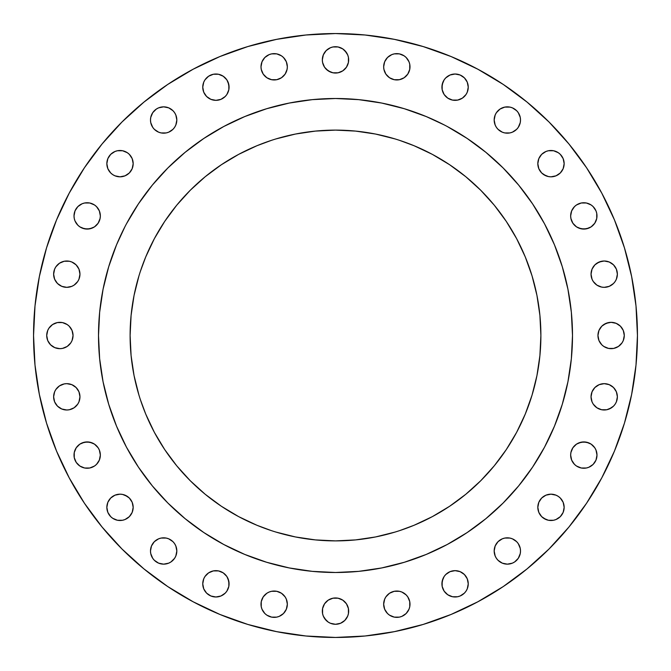 <?xml version="1.0" encoding="UTF-8"?>
<svg xmlns="http://www.w3.org/2000/svg" width="671" height="671" viewBox="0 0 671 671"><rect width="100%" height="100%" fill="white"/><g stroke="black" fill="none" stroke-linecap="round" stroke-linejoin="round"><path stroke-width="1.01" d="M467.251 92.212L466.035 94.494L467.251 92.212L468.249 87.18A13.168 13.168 0 0 1 455.089 100.348A13.168 13.168 0 0 1 441.921 87.18L442.919 82.139L444.135 79.866L442.172 84.605L442.172 89.746L441.921 87.18A13.168 13.168 0 0 1 455.089 74.011A13.168 13.168 0 0 1 468.249 87.18L467.251 82.139L467.997 84.605M519.505 125.049L518.289 127.331L520.26 122.583L520.511 120.017A13.168 13.168 0 0 1 507.343 133.177A13.168 13.168 0 0 1 494.175 120.017L495.181 125.049L496.397 127.331L495.181 125.049M561.937 170.971L560.293 172.967L563.154 168.698L564.152 163.657A13.168 13.168 0 0 1 550.983 176.825A13.168 13.168 0 0 1 537.823 163.657L538.821 168.698L538.075 166.223M596.989 215.911A13.168 13.168 0 0 1 583.82 229.079A13.168 13.168 0 0 1 570.652 215.911L570.912 218.486L570.652 215.911A13.168 13.168 0 0 1 583.82 202.751A13.168 13.168 0 0 1 596.989 215.911L596.737 218.486L596.737 213.344L595.991 210.879L596.737 213.344M616.372 279.211L615.156 281.485L616.372 279.211L617.37 274.171A13.168 13.168 0 0 1 604.21 287.339A13.168 13.168 0 0 1 591.042 274.171L592.04 279.211L591.294 276.737M623.284 340.541L622.067 342.814L623.284 340.541L624.282 335.5A13.168 13.168 0 0 1 611.113 348.668A13.168 13.168 0 0 1 597.953 335.5L598.951 340.541L598.205 338.067M616.372 401.87L615.156 404.143L616.372 401.87L617.37 396.829A13.168 13.168 0 0 1 604.21 409.998A13.168 13.168 0 0 1 591.042 396.829L592.04 401.87L591.294 399.396M594.766 462.403L593.13 464.399L595.991 460.121L596.989 455.089L595.991 450.048L594.766 447.775L595.991 450.048L596.989 455.089A13.168 13.168 0 0 1 583.82 468.249A13.168 13.168 0 0 1 570.652 455.089L570.912 452.514L570.652 455.089L571.658 460.121L570.912 457.656M561.937 514.657L560.293 516.653L563.154 512.384L564.152 507.343A13.168 13.168 0 0 1 550.983 520.511A13.168 13.168 0 0 1 537.823 507.343L538.821 512.384L538.075 509.91M519.505 556.024L518.289 558.297L520.26 553.558L520.511 550.983A13.168 13.168 0 0 1 507.343 564.152A13.168 13.168 0 0 1 494.175 550.983L495.181 556.024L496.397 558.297L495.181 556.024M467.251 588.861L466.035 591.134L467.251 588.861L468.249 583.82A13.168 13.168 0 0 1 455.089 596.989A13.168 13.168 0 0 1 441.921 583.82L442.919 578.788L444.135 576.506L442.172 581.254L442.172 586.395L441.921 583.82A13.168 13.168 0 0 1 455.089 570.652A13.168 13.168 0 0 1 468.249 583.82L467.251 578.788L467.997 581.254M409.746 606.777L408.991 609.243L409.746 606.777L409.746 601.635L407.775 596.888L409.746 601.635L409.998 604.21A13.168 13.168 0 0 1 396.829 617.37A13.168 13.168 0 0 1 383.661 604.21L384.668 599.169L385.884 596.888L384.668 599.169L383.661 604.21L384.668 609.243L383.921 606.777M322.332 611.113A13.168 13.168 0 0 1 335.5 597.953A13.168 13.168 0 0 1 348.668 611.113L348.417 613.688L348.417 608.547L346.446 603.799L348.417 608.547L348.668 611.113A13.168 13.168 0 0 1 335.5 624.282A13.168 13.168 0 0 1 322.332 611.113L322.583 608.547L322.583 613.688L323.338 616.154L322.583 613.688M287.079 606.777L286.332 609.243L287.339 604.21L286.332 599.169L285.116 596.888L286.332 599.169L287.339 604.21A13.168 13.168 0 0 1 274.171 617.37A13.168 13.168 0 0 1 261.002 604.21L261.254 601.635L261.254 606.777L262.009 609.243L261.254 606.777M203.749 578.788L204.965 576.506L203.749 578.788L202.751 583.82A13.168 13.168 0 0 1 215.911 570.652A13.168 13.168 0 0 1 229.079 583.82L228.828 586.395L228.828 581.254L226.865 576.506L228.081 578.788L229.079 583.82A13.168 13.168 0 0 1 215.911 596.989A13.168 13.168 0 0 1 202.751 583.82L203.749 588.861L203.003 586.395M175.819 556.024L174.603 558.297L175.819 556.024L176.825 550.983A13.168 13.168 0 0 1 163.657 564.152A13.168 13.168 0 0 1 150.489 550.983L150.74 553.558L152.711 558.297L151.495 556.024M127.331 518.289L125.049 519.505L129.327 516.653L132.179 512.384L133.177 507.343A13.168 13.168 0 0 1 120.017 520.511A13.168 13.168 0 0 1 106.848 507.343L107.846 512.384L110.707 516.653L109.063 514.657M100.088 457.656L99.342 460.121L100.348 455.089L99.342 450.048L98.125 447.775L99.342 450.048L100.348 455.089A13.168 13.168 0 0 1 87.18 468.249A13.168 13.168 0 0 1 74.011 455.089L74.263 452.514L74.263 457.656L76.234 462.403L75.009 460.121M78.96 401.87L77.744 404.143L78.96 401.87L79.958 396.829A13.168 13.168 0 0 1 66.79 409.998A13.168 13.168 0 0 1 53.63 396.829L54.628 401.87L53.881 399.396M72.049 340.541L70.832 342.814L72.049 340.541L73.047 335.5A13.168 13.168 0 0 1 59.887 348.668A13.168 13.168 0 0 1 46.718 335.5L47.716 340.541L46.97 338.067M78.96 279.211L77.744 281.485L78.96 279.211L79.958 274.171A13.168 13.168 0 0 1 66.79 287.339A13.168 13.168 0 0 1 53.63 274.171L54.628 279.211L53.881 276.737M100.348 215.911A13.168 13.168 0 0 1 87.18 229.079A13.168 13.168 0 0 1 74.011 215.911L74.263 218.486L74.011 215.911A13.168 13.168 0 0 1 87.18 202.751A13.168 13.168 0 0 1 100.348 215.911L100.088 218.486L100.348 215.911L99.342 210.879L100.088 213.344M127.331 174.603L125.049 175.819L129.327 172.967L132.179 168.698L133.177 163.657A13.168 13.168 0 0 1 120.017 176.825A13.168 13.168 0 0 1 106.848 163.657L107.846 168.698L110.707 172.967L109.063 170.971M175.819 125.049L174.603 127.331L175.819 125.049L176.825 120.017A13.168 13.168 0 0 1 163.657 133.177A13.168 13.168 0 0 1 150.489 120.017L150.74 122.583L152.711 127.331L151.495 125.049M203.749 82.139L204.965 79.866L203.749 82.139L202.751 87.18A13.168 13.168 0 0 1 215.911 74.011A13.168 13.168 0 0 1 229.079 87.18L228.828 89.746L228.828 84.605L226.865 79.866L228.081 82.139L229.079 87.18A13.168 13.168 0 0 1 215.911 100.348A13.168 13.168 0 0 1 202.751 87.18L203.749 92.212L203.003 89.746M287.339 66.79A13.168 13.168 0 0 1 274.171 79.958A13.168 13.168 0 0 1 261.002 66.79L261.254 69.365L261.002 66.79A13.168 13.168 0 0 1 274.171 53.63A13.168 13.168 0 0 1 287.339 66.79L287.079 69.365L287.339 66.79L286.332 61.757L287.079 64.223M409.998 66.79A13.168 13.168 0 0 1 396.829 79.958A13.168 13.168 0 0 1 383.661 66.79L383.921 69.365L383.661 66.79A13.168 13.168 0 0 1 396.829 53.63A13.168 13.168 0 0 1 409.998 66.79L409.746 69.365L409.746 64.223L408.991 61.757L409.746 64.223M348.668 59.887A13.168 13.168 0 0 1 335.5 73.047A13.168 13.168 0 0 1 322.332 59.887L322.583 62.453L322.332 59.887A13.168 13.168 0 0 1 335.5 46.718A13.168 13.168 0 0 1 348.668 59.887L348.417 62.453L348.417 57.312L347.662 54.846L348.417 57.312M98.503 335.349A236.997 236.997 0 0 0 98.503 335.5A236.997 236.997 0 0 1 335.5 98.503A236.997 236.997 0 0 1 572.497 335.5A236.997 236.997 0 0 0 572.497 335.349M447.263 126.509A236.997 236.997 0 0 0 447.222 126.492L467.167 138.444L485.846 152.3L503.082 167.918L518.7 185.154L532.556 203.833L544.508 223.779A236.997 236.997 0 0 0 544.491 223.737M126.509 223.737A236.997 236.997 0 0 0 126.492 223.779L138.444 203.833L152.3 185.154L167.918 167.918L185.154 152.3L203.833 138.444L223.779 126.492A236.997 236.997 0 0 0 223.737 126.509M399.438 530.694L414.099 525.259L432.325 516.645L449.612 506.278L465.8 494.275L480.738 480.738L494.275 465.8L506.278 449.612L516.645 432.325L525.259 414.099L532.053 395.127L536.951 375.567L539.903 355.63L540.893 335.5A205.393 205.393 0 0 1 335.5 540.893A205.393 205.393 0 0 1 130.107 335.5A205.393 205.393 0 0 1 335.5 130.107A205.393 205.393 0 0 1 540.893 335.5L539.903 315.37L536.951 295.433L532.053 275.873L525.259 256.901L516.645 238.675L506.278 221.388L494.275 205.2L480.738 190.262L465.8 176.725L449.612 164.722L432.325 154.355L414.099 145.741L399.438 140.306M121.988 549.012L143.946 568.907L121.988 549.012L102.093 527.054L84.437 503.258L69.205 477.836L56.532 451.055L46.551 423.149L39.354 394.405L35.001 365.099L33.55 335.5A301.95 301.95 0 0 1 335.5 33.55A301.95 301.95 0 0 1 637.45 335.5A301.95 301.95 0 0 1 335.5 637.45A301.95 301.95 0 0 1 33.55 335.5L35.001 305.901L39.354 276.595L46.551 247.851L56.532 219.945L69.205 193.164L84.437 167.742L69.205 193.164M305.901 635.999L335.5 637.45L305.901 635.999L276.595 631.646L247.851 624.449L219.945 614.468L193.164 601.795L167.742 586.563L143.946 568.907M247.851 46.551L219.945 56.532L247.851 46.551L276.595 39.354L305.901 35.001L335.5 33.55L365.099 35.001L394.405 39.354L423.149 46.551L451.055 56.532L477.836 69.205L503.258 84.437L527.054 102.093L549.012 121.988L568.907 143.946L586.563 167.742L601.795 193.164L614.468 219.945L624.449 247.851L631.646 276.595L635.999 305.901L637.45 335.5L635.999 365.099L631.646 394.405L624.449 423.149L614.468 451.055L601.795 477.836L586.563 503.258L568.907 527.054L549.012 549.012L527.054 568.907L503.258 586.563L477.836 601.795L451.055 614.468L423.149 624.449L394.405 631.646L365.099 635.999L335.5 637.45M445.779 77.87L450.048 75.009L455.089 74.011L450.048 75.009L445.779 77.87L444.135 79.866M457.656 74.263L460.121 75.009L455.089 74.011M466.035 94.494L462.403 98.125L457.656 100.088L462.403 98.125L466.035 94.494M455.089 100.348L452.514 100.088L457.656 100.088M450.048 99.342L447.775 98.125L452.514 100.088M444.135 94.494L442.172 89.746L444.135 94.494L447.775 98.125M495.181 114.976L496.397 112.703L495.181 114.976L494.175 120.017A13.168 13.168 0 0 1 507.343 106.848A13.168 13.168 0 0 1 520.511 120.017L520.26 117.442L518.289 112.703L519.505 114.976M498.033 110.707L500.029 109.063L496.397 112.703M512.384 107.846L516.653 110.707L512.384 107.846L509.91 107.1L504.777 107.1L500.029 109.063M518.289 127.331L516.653 129.327L518.289 127.331M512.384 132.179L509.91 132.925L512.384 132.179L516.653 129.327M543.669 152.711L545.951 151.495L541.673 154.347L538.821 158.616L537.823 163.657A13.168 13.168 0 0 1 550.983 150.489A13.168 13.168 0 0 1 564.152 163.657L563.154 158.616L560.293 154.347L561.937 156.343M556.024 151.495L558.297 152.711L553.558 150.74L548.417 150.74L545.951 151.495M558.297 174.603L556.024 175.819L560.293 172.967M545.951 175.819L541.673 172.967L543.669 174.603L548.417 176.565L550.983 176.825L556.024 175.819M570.912 213.344L571.658 210.879L570.652 215.911M572.875 208.597L574.51 206.601L571.658 210.879M578.788 203.749L581.254 203.003L576.506 204.965L574.51 206.601M588.861 203.749L591.134 204.965L586.395 203.003L581.254 203.003M593.13 206.601L595.991 210.879L593.13 206.601L591.134 204.965M595.991 220.952L594.766 223.225L596.737 218.486M591.134 226.865L588.861 228.081L583.82 229.079L578.788 228.081L576.506 226.865L581.254 228.828L586.395 228.828L591.134 226.865L594.766 223.225M572.875 223.225L570.912 218.486L572.875 223.225L576.506 226.865M591.294 271.604L592.04 269.13L594.9 264.86L592.04 269.13L591.042 274.171A13.168 13.168 0 0 1 604.21 261.002A13.168 13.168 0 0 1 617.37 274.171L616.372 269.13L617.119 271.604M596.888 263.225L601.635 261.254L604.21 261.002L599.169 262.009L594.9 264.86M606.777 261.254L609.243 262.009L604.21 261.002M611.524 263.225L613.52 264.86L609.243 262.009M613.52 283.481L609.243 286.332L604.21 287.339L601.635 287.079L604.21 287.339L609.243 286.332L613.52 283.481L615.156 281.485M599.169 286.332L596.888 285.116L601.635 287.079M598.951 330.459L601.803 326.19L598.951 330.459L597.953 335.5A13.168 13.168 0 0 1 611.113 322.332A13.168 13.168 0 0 1 624.282 335.5L623.284 330.459L624.03 332.933M603.799 324.554L608.547 322.583L611.113 322.332L606.081 323.338L601.803 326.19M613.688 322.583L616.154 323.338L611.113 322.332M618.436 324.554L620.423 326.19L616.154 323.338M620.423 344.81L618.436 346.446L613.688 348.417L618.436 346.446L622.067 342.814M611.113 348.668L608.547 348.417L613.688 348.417M606.081 347.662L603.799 346.446L608.547 348.417M592.04 391.789L594.9 387.519L592.04 391.789L591.042 396.829A13.168 13.168 0 0 1 604.21 383.661A13.168 13.168 0 0 1 617.37 396.829L616.372 391.789L617.119 394.263M596.888 385.884L599.169 384.668L604.21 383.661L599.169 384.668L594.9 387.519M606.777 383.921L609.243 384.668L604.21 383.661M611.524 385.884L613.52 387.519L609.243 384.668M613.52 406.14L611.524 407.775L606.777 409.746L601.635 409.746L606.777 409.746L609.243 408.991L613.52 406.14L615.156 404.143M599.169 408.991L596.888 407.775L601.635 409.746M571.658 450.048L572.875 447.775L570.912 452.514M576.506 444.135L578.788 442.919L583.82 441.921L588.861 442.919L591.134 444.135L586.395 442.172L581.254 442.172L576.506 444.135L572.875 447.775M588.861 467.251L586.395 467.997L588.861 467.251L593.13 464.399M578.788 467.251L576.506 466.035L581.254 467.997L586.395 467.997M574.51 464.399L571.658 460.121L574.51 464.399L576.506 466.035M543.669 496.397L545.951 495.181L541.673 498.033L538.821 502.302L537.823 507.343A13.168 13.168 0 0 1 550.983 494.175A13.168 13.168 0 0 1 564.152 507.343L563.154 502.302L560.293 498.033L561.937 500.029M556.024 495.181L558.297 496.397L556.024 495.181L550.983 494.175L545.951 495.181M558.297 518.289L556.024 519.505L560.293 516.653M545.951 519.505L541.673 516.653L543.669 518.289L548.417 520.26L553.558 520.26L556.024 519.505M495.181 545.951L498.033 541.673L495.181 545.951L494.175 550.983A13.168 13.168 0 0 1 507.343 537.823A13.168 13.168 0 0 1 520.511 550.983L520.26 548.417L518.289 543.669L519.505 545.951M502.302 538.821L504.777 538.075L502.302 538.821L498.033 541.673M516.653 560.293L514.657 561.937L518.289 558.297M500.029 561.937L498.033 560.293L502.302 563.154L507.343 564.152L512.384 563.154L514.657 561.937M447.775 572.875L450.048 571.658L455.089 570.652L450.048 571.658L445.779 574.51L444.135 576.506M457.656 570.912L460.121 571.658L455.089 570.652M464.399 593.13L460.121 595.991L464.399 593.13L466.035 591.134M455.089 596.989L452.514 596.737L457.656 596.737L460.121 595.991M450.048 595.991L447.775 594.766L452.514 596.737M444.135 591.134L442.172 586.395L444.135 591.134L447.775 594.766M401.87 592.04L406.14 594.9L401.87 592.04L399.396 591.294L394.263 591.294L389.515 593.256L385.884 596.888M407.775 611.524L406.14 613.52L408.991 609.243M401.87 616.372L399.396 617.119L401.87 616.372L406.14 613.52M391.789 616.372L389.515 615.156L394.263 617.119L399.396 617.119M387.519 613.52L384.668 609.243L387.519 613.52L389.515 615.156M323.338 606.081L324.554 603.799L322.583 608.547M330.459 598.951L332.933 598.205L328.186 600.168L324.554 603.799M338.067 598.205L342.814 600.168L338.067 598.205L332.933 598.205M348.417 613.688L347.662 616.154L348.417 613.688M346.446 618.436L344.81 620.423L347.662 616.154M340.541 623.284L335.5 624.282L340.541 623.284L344.81 620.423M330.459 623.284L328.186 622.067L330.459 623.284L335.5 624.282M326.19 620.423L323.338 616.154L324.554 618.436L328.186 622.067M262.009 599.169L263.225 596.888L261.254 601.635M279.211 592.04L281.485 593.256L276.737 591.294L271.604 591.294L269.13 592.04L266.857 593.256L263.225 596.888M285.116 611.524L283.481 613.52L286.332 609.243M279.211 616.372L276.737 617.119L279.211 616.372L283.481 613.52M269.13 616.372L266.857 615.156L271.604 617.119L276.737 617.119M264.86 613.52L262.009 609.243L264.86 613.52L266.857 615.156M208.597 572.875L213.344 570.912L208.597 572.875L204.965 576.506M215.911 570.652L218.486 570.912L213.344 570.912M220.952 571.658L223.225 572.875L218.486 570.912M228.828 586.395L226.865 591.134L228.828 586.395M223.225 594.766L220.952 595.991L225.221 593.13L226.865 591.134M218.486 596.737L215.911 596.989L220.952 595.991M208.597 594.766L206.601 593.13L210.879 595.991L215.911 596.989M151.495 545.951L154.347 541.673L151.495 545.951L150.489 550.983A13.168 13.168 0 0 1 163.657 537.823A13.168 13.168 0 0 1 176.825 550.983L175.819 545.951L174.603 543.669L175.819 545.951M158.616 538.821L161.09 538.075L158.616 538.821L154.347 541.673M172.967 560.293L170.971 561.937L174.603 558.297M156.343 561.937L154.347 560.293L158.616 563.154L163.657 564.152L168.698 563.154L170.971 561.937M109.063 500.029L110.707 498.033L107.846 502.302L106.848 507.343A13.168 13.168 0 0 1 120.017 494.175A13.168 13.168 0 0 1 133.177 507.343L132.179 502.302L132.925 504.777M112.703 496.397L114.976 495.181L110.707 498.033M125.049 495.181L129.327 498.033L127.331 496.397L122.583 494.435L120.017 494.175L114.976 495.181M114.976 519.505L112.703 518.289L117.442 520.26L122.583 520.26L125.049 519.505M75.009 450.048L76.234 447.775L74.263 452.514M79.866 444.135L82.139 442.919L87.18 441.921L92.212 442.919L94.494 444.135L89.746 442.172L84.605 442.172L79.866 444.135L76.234 447.775M98.125 462.403L96.49 464.399L99.342 460.121M92.212 467.251L89.746 467.997L94.494 466.035L96.49 464.399M82.139 467.251L79.866 466.035L84.605 467.997L89.746 467.997M77.87 464.399L76.234 462.403L79.866 466.035M54.628 391.789L55.844 389.515L54.628 391.789L53.63 396.829A13.168 13.168 0 0 1 66.79 383.661A13.168 13.168 0 0 1 79.958 396.829L78.96 391.789L76.1 387.519L71.831 384.668L74.112 385.884M57.48 387.519L59.476 385.884L64.223 383.921L59.476 385.884L55.844 389.515M66.79 383.661L71.831 384.668L66.79 383.661L64.223 383.921M74.112 407.775L69.365 409.746L66.79 409.998L69.365 409.746L74.112 407.775L77.744 404.143M64.223 409.746L61.757 408.991L66.79 409.998M59.476 407.775L57.48 406.14L61.757 408.991M47.716 330.459L48.933 328.186L47.716 330.459L46.718 335.5A13.168 13.168 0 0 1 59.887 322.332A13.168 13.168 0 0 1 73.047 335.5L72.049 330.459L72.795 332.933M50.577 326.19L52.564 324.554L57.312 322.583L52.564 324.554L48.933 328.186M59.887 322.332L62.453 322.583L57.312 322.583M64.919 323.338L67.201 324.554L62.453 322.583M67.201 346.446L62.453 348.417L59.887 348.668L62.453 348.417L67.201 346.446L70.832 342.814M57.312 348.417L54.846 347.662L59.887 348.668M52.564 346.446L50.577 344.81L54.846 347.662M54.628 269.13L55.844 266.857L54.628 269.13L53.63 274.171A13.168 13.168 0 0 1 66.79 261.002A13.168 13.168 0 0 1 79.958 274.171L78.96 269.13L76.1 264.86L71.831 262.009L74.112 263.225M57.48 264.86L59.476 263.225L64.223 261.254L59.476 263.225L55.844 266.857M66.79 261.002L69.365 261.254L64.223 261.254M74.112 285.116L71.831 286.332L66.79 287.339L71.831 286.332L74.112 285.116L77.744 281.485M64.223 287.079L61.757 286.332L66.79 287.339M59.476 285.116L57.48 283.481L61.757 286.332M74.263 213.344L75.009 210.879L74.011 215.911M76.234 208.597L77.87 206.601L75.009 210.879M82.139 203.749L84.605 203.003L82.139 203.749L77.87 206.601M92.212 203.749L94.494 204.965L89.746 203.003L84.605 203.003M96.49 206.601L99.342 210.879L96.49 206.601L94.494 204.965M99.342 220.952L98.125 223.225L100.088 218.486M94.494 226.865L92.212 228.081L87.18 229.079L82.139 228.081L79.866 226.865L84.605 228.828L89.746 228.828L94.494 226.865L98.125 223.225M77.87 225.221L75.009 220.952L77.87 225.221L79.866 226.865M107.846 158.616L110.707 154.347L107.846 158.616L106.848 163.657A13.168 13.168 0 0 1 120.017 150.489A13.168 13.168 0 0 1 133.177 163.657L132.179 158.616L132.925 161.09M112.703 152.711L114.976 151.495L110.707 154.347M125.049 151.495L127.331 152.711L122.583 150.74L117.442 150.74L114.976 151.495M114.976 175.819L112.703 174.603L114.976 175.819L120.017 176.825L125.049 175.819M151.495 114.976L152.711 112.703L150.74 117.442L150.489 120.017A13.168 13.168 0 0 1 163.657 106.848A13.168 13.168 0 0 1 176.825 120.017L175.819 114.976L174.603 112.703L175.819 114.976M154.347 110.707L156.343 109.063L152.711 112.703M170.971 109.063L172.967 110.707L168.698 107.846L163.657 106.848L158.616 107.846L156.343 109.063M174.603 127.331L172.967 129.327L174.603 127.331M168.698 132.179L166.223 132.925L168.698 132.179L172.967 129.327M208.597 76.234L213.344 74.263L208.597 76.234L204.965 79.866M215.911 74.011L218.486 74.263L213.344 74.263M220.952 75.009L223.225 76.234L218.486 74.263M228.828 89.746L226.865 94.494L228.828 89.746M223.225 98.125L220.952 99.342L215.911 100.348L220.952 99.342L225.221 96.49L226.865 94.494M213.344 100.088L210.879 99.342L215.911 100.348M208.597 98.125L206.601 96.49L210.879 99.342M261.254 64.223L262.009 61.757L261.002 66.79M263.225 59.476L264.86 57.48L262.009 61.757M269.13 54.628L271.604 53.881L269.13 54.628L264.86 57.48M279.211 54.628L281.485 55.844L276.737 53.881L271.604 53.881M283.481 57.48L286.332 61.757L283.481 57.48L281.485 55.844M286.332 71.831L285.116 74.112L287.079 69.365M279.211 78.96L276.737 79.706L281.485 77.744L285.116 74.112M269.13 78.96L266.857 77.744L271.604 79.706L276.737 79.706M263.225 74.112L261.254 69.365L263.225 74.112L266.857 77.744M383.921 64.223L384.668 61.757L383.661 66.79M385.884 59.476L387.519 57.48L384.668 61.757M391.789 54.628L394.263 53.881L391.789 54.628L387.519 57.48M401.87 54.628L404.143 55.844L399.396 53.881L394.263 53.881M406.14 57.48L408.991 61.757L406.14 57.48L404.143 55.844M408.991 71.831L407.775 74.112L409.746 69.365M401.87 78.96L399.396 79.706L404.143 77.744L407.775 74.112M391.789 78.96L389.515 77.744L394.263 79.706L399.396 79.706M385.884 74.112L383.921 69.365L385.884 74.112L389.515 77.744M322.583 57.312L323.338 54.846L322.332 59.887M324.554 52.564L326.19 50.577L323.338 54.846M330.459 47.716L332.933 46.97L330.459 47.716L326.19 50.577M335.5 46.718L338.067 46.97L332.933 46.97M340.541 47.716L342.814 48.933L338.067 46.97M344.81 50.577L347.662 54.846L346.446 52.564L342.814 48.933M347.662 64.919L346.446 67.201L348.417 62.453M340.541 72.049L338.067 72.795L342.814 70.832L346.446 67.201M330.459 72.049L326.19 69.197L324.554 67.201L322.583 62.453L324.554 67.201L328.186 70.832L332.933 72.795L338.067 72.795M532.053 395.127L530.694 399.438M140.306 399.438L145.741 414.099L154.355 432.325L164.722 449.612L176.725 465.8L190.262 480.738L205.2 494.275L221.388 506.278L238.675 516.645L256.901 525.259L271.562 530.694M271.562 140.306L256.901 145.741L238.675 154.355L221.388 164.722L205.2 176.725L190.262 190.262L176.725 205.2L164.722 221.388L154.355 238.675L145.741 256.901L140.306 271.562M530.694 271.562L532.053 275.873M544.508 223.779L554.456 244.806L562.29 266.706L567.943 289.268L571.356 312.267L572.497 335.5L571.356 358.733L567.943 381.732L562.29 404.294L554.456 426.194L544.508 447.222L532.556 467.167L518.7 485.846L503.082 503.082L485.846 518.7L467.167 532.556L447.222 544.508L426.194 554.456L404.294 562.29L381.732 567.943L358.733 571.356L335.5 572.497L312.267 571.356L289.268 567.943L266.706 562.29L244.806 554.456L223.779 544.508L203.833 532.556L185.154 518.7L167.918 503.082L152.3 485.846L138.444 467.167L126.492 447.222L116.544 426.194L108.71 404.294L103.057 381.732L99.644 358.733L98.503 335.5L99.644 312.267L103.057 289.268L108.71 266.706L116.544 244.806L124.991 226.63M223.779 126.492L244.806 116.544L266.706 108.71L289.268 103.057L312.267 99.644L335.5 98.503L358.733 99.644L381.732 103.057L404.294 108.71L426.194 116.544L444.37 124.991M138.947 275.873L134.049 295.433L131.097 315.37L130.107 335.5L131.097 355.63L134.049 375.567L138.947 395.127M275.873 532.053L295.433 536.951L315.37 539.903L335.5 540.893L355.63 539.903L375.567 536.951L395.127 532.053M395.127 138.947L375.567 134.049L355.63 131.097L335.5 130.107L315.37 131.097L295.433 134.049L275.873 138.947M572.497 335.651A236.997 236.997 0 0 0 572.497 335.5A236.997 236.997 0 0 1 335.5 572.497A236.997 236.997 0 0 1 98.503 335.5A236.997 236.997 0 0 0 98.503 335.651M223.737 544.491A236.997 236.997 0 0 0 223.779 544.508L226.63 546.009M544.491 447.263A236.997 236.997 0 0 0 544.508 447.222L546.009 444.37M84.437 167.742L102.093 143.946L121.988 121.988L143.946 102.093L167.742 84.437L193.164 69.205L219.945 56.532M467.251 82.139L464.399 77.87L460.121 75.009M496.397 127.331L498.033 129.327L502.302 132.179L504.777 132.925L509.91 132.925M518.289 112.703L516.653 110.707M538.821 168.698L541.673 172.967M560.293 154.347L558.297 152.711M592.04 279.211L593.256 281.485L596.888 285.116M616.372 269.13L613.52 264.86M598.951 340.541L601.803 344.81L603.799 346.446M623.284 330.459L620.423 326.19M592.04 401.87L593.256 404.143L596.888 407.775M616.372 391.789L613.52 387.519M594.766 447.775L591.134 444.135M538.821 512.384L541.673 516.653M560.293 498.033L558.297 496.397M496.397 558.297L498.033 560.293M518.289 543.669L516.653 541.673L512.384 538.821L509.91 538.075L504.777 538.075M467.251 578.788L464.399 574.51L460.121 571.658M407.775 596.888L406.14 594.9M346.446 603.799L342.814 600.168M285.116 596.888L281.485 593.256M203.749 588.861L206.601 593.13M226.865 576.506L223.225 572.875M152.711 558.297L154.347 560.293M174.603 543.669L172.967 541.673L168.698 538.821L166.223 538.075L161.09 538.075M110.707 516.653L112.703 518.289M132.179 502.302L129.327 498.033M98.125 447.775L94.494 444.135M54.628 401.87L57.48 406.14M47.716 340.541L50.577 344.81M72.049 330.459L69.197 326.19L67.201 324.554M54.628 279.211L57.48 283.481M71.831 262.009L69.365 261.254M74.263 218.486L75.009 220.952M110.707 172.967L112.703 174.603M132.179 158.616L129.327 154.347L127.331 152.711M152.711 127.331L154.347 129.327L158.616 132.179L161.09 132.925L166.223 132.925M174.603 112.703L172.967 110.707M203.749 92.212L206.601 96.49M226.865 79.866L223.225 76.234M99.644 358.733L100.08 362.81M138.444 467.167L150.774 483.967M188.174 521.141L203.833 532.556M308.19 570.92L312.267 571.356M358.733 571.356L362.81 570.92M467.167 532.556L483.967 520.226M521.141 482.826L532.556 467.167M570.92 362.81L571.356 358.733M571.356 312.267L570.92 308.19M532.556 203.833L520.226 187.033M482.826 149.859L467.167 138.444M362.81 100.08L358.733 99.644M312.267 99.644L308.19 100.08M203.833 138.444L187.033 150.774M149.859 188.174L138.444 203.833M100.08 308.19L99.644 312.267M74.011 455.089A13.168 13.168 0 0 1 87.18 441.921A13.168 13.168 0 0 1 100.348 455.089M261.002 604.21A13.168 13.168 0 0 1 274.171 591.042A13.168 13.168 0 0 1 287.339 604.21M383.661 604.21A13.168 13.168 0 0 1 396.829 591.042A13.168 13.168 0 0 1 409.998 604.21M570.652 455.089A13.168 13.168 0 0 1 583.82 441.921A13.168 13.168 0 0 1 596.989 455.089"/></g></svg>
